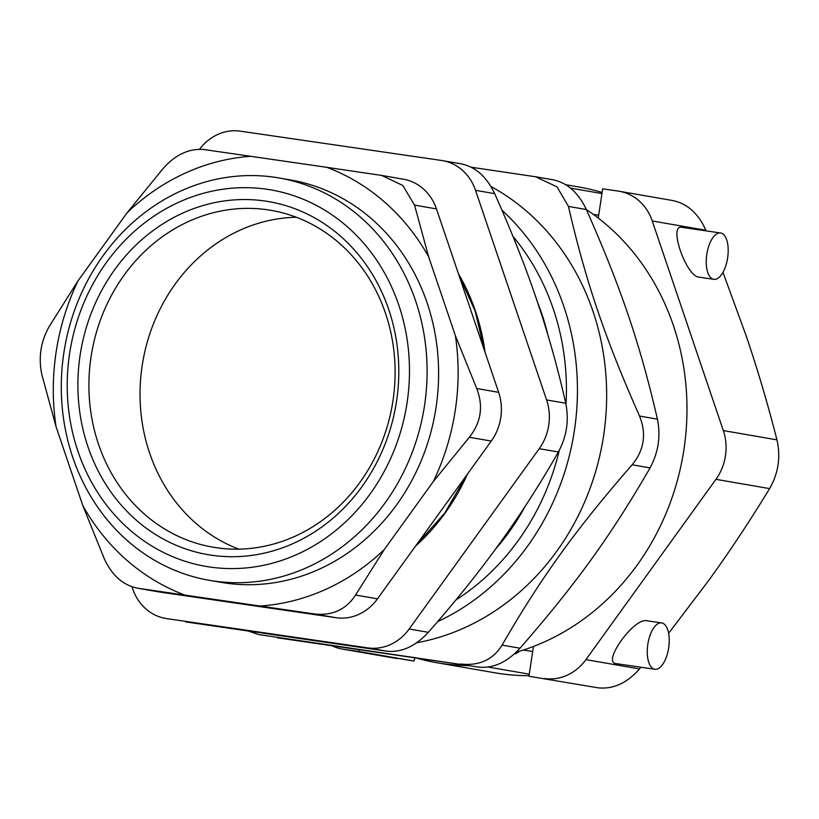 <?xml version="1.0" encoding="UTF-8"?>
<svg xmlns="http://www.w3.org/2000/svg" width="819" height="819" viewBox="0 0 819 819"><rect width="100%" height="100%" fill="white"/><g stroke="black" fill="none" stroke-linecap="round" stroke-linejoin="round"><path stroke-width="1.23" d="M727.62 257.944A23.413 10.555 98.3 0 0 720.587 232.975A23.413 10.555 98.3 0 0 706.766 254.627A23.413 10.555 98.3 0 0 713.84 279.32A23.413 10.555 98.3 0 0 727.62 257.944M713.84 279.32L698.904 277.139C686.087 276.423 668.13 224.191 681.777 227.324L720.587 232.975M668.652 647.89A23.413 10.555 98.3 0 0 661.619 622.911A23.413 10.555 98.3 0 0 647.788 644.563A23.413 10.555 98.3 0 0 654.862 669.256A23.413 10.555 98.3 0 0 668.652 647.89M654.862 669.256L616.052 663.605C601.709 662.653 633.814 617.721 646.682 620.73L661.619 622.911M672.808 200.553L619.277 191.267A49.304 44.001 99.8 0 0 618.222 191.103L602.661 188.841L598.249 218.049M533.456 646.457L528.951 676.259L598.136 687.827C613.277 689.373 627.078 683.077 639.537 668.939L640.97 667.229M706.132 230.866L705.876 230.262C698.157 213.114 686.813 203.153 671.846 200.399M668.611 633.333L709.346 579.606C730.098 550.859 750.173 520.526 769.584 488.615C778.398 473.259 780.855 457.012 776.955 439.875C767.802 403.982 757.555 369.328 746.201 335.903L722.962 272.348M528.951 676.259L598.136 687.827M639.537 668.939L585.902 659.643A49.304 44.001 99.8 0 1 544.502 678.521M585.902 659.643L715.949 479.32L769.584 488.615M776.955 439.875L723.32 430.579A49.304 44.001 99.8 0 1 715.949 479.32M723.32 430.579L652.252 220.966L705.876 230.262M619.277 191.267A49.304 44.001 99.8 0 1 652.252 220.966M414.936 657.985L413.892 661.035L358.937 651.504L359.183 649.876M397.01 658.537L343.386 649.242A49.304 44.001 99.8 0 1 342.332 649.068L413.892 661.035M342.332 649.068A49.304 44.001 99.8 0 1 332.36 645.935M343.386 649.242L358.937 651.504M296.335 217.26A170.905 152.539 -80.2 0 0 142.834 361.568A170.905 152.539 -80.2 0 0 238.8 549.139M267.567 209.797A170.905 152.539 99.8 0 1 271.202 210.37A170.905 152.539 99.8 0 1 392.301 404.832A170.905 152.539 99.8 0 1 212.807 547.164A170.905 152.539 99.8 0 1 91.37 354.75A170.905 152.539 99.8 0 1 267.567 209.797M414.537 205.108L436.455 208.906A49.304 44.001 -80.2 0 0 403.48 179.218L381.664 175.43L402.825 185.493L414.537 205.108L428.603 256.695L455.374 335.667L476.73 388.513C483.538 406.152 481.081 422.399 469.359 437.264L433.312 481.552L384.316 549.488L355.559 595.044C346.017 609.684 332.217 615.98 314.168 613.922L137.234 588.155L159.05 591.932A49.304 44.001 -80.2 0 0 160.094 592.106L138.186 588.298C123.331 585.565 111.988 575.603 104.156 558.435L82.801 505.589A225.952 201.669 -80.2 0 0 184.644 594.963M436.455 208.906L498.638 392.321L476.73 388.513M469.359 437.264L491.267 441.062A49.304 44.001 -80.2 0 0 498.638 392.321M491.267 441.062L377.477 598.843L355.559 595.044M314.168 613.922L336.077 617.721A49.304 44.001 -80.2 0 0 377.477 598.843M336.077 617.721L160.094 592.106M260.411 605.999A225.952 201.669 -80.2 0 0 384.316 549.488M433.312 481.552A225.952 201.669 -80.2 0 0 455.374 335.667M428.603 256.695A225.952 201.669 -80.2 0 0 326.761 167.322L381.664 175.43M250.993 156.286A225.952 201.669 -80.2 0 0 127.088 212.797L163.135 168.499C175.696 154.392 189.496 148.096 204.525 149.621L326.761 167.322M78.092 280.733A225.952 201.669 -80.2 0 0 56.03 426.617L41.964 375.03C38.176 357.913 40.633 341.666 49.335 326.29L78.092 280.733L127.088 212.797M82.801 505.589L56.03 426.617M209.316 580.323L220.823 582.319A204.177 182.238 -80.2 0 0 435.258 412.274A204.177 182.238 -80.2 0 0 290.581 179.965L279.084 177.969A204.177 182.238 99.8 0 1 423.761 410.278A204.177 182.238 99.8 0 1 209.316 580.323A204.177 182.238 99.8 0 1 64.23 350.45A204.177 182.238 99.8 0 1 274.734 177.273A204.177 182.238 99.8 0 1 279.084 177.969M512.96 236.363A234.173 208.999 99.8 0 1 566.011 404.535M559.316 450.276A234.173 208.999 99.8 0 1 455.896 599.969M495.475 549.17A220.618 196.908 -80.2 0 0 525.143 506.347M547.819 334.674A220.618 196.908 -80.2 0 0 537.714 302.805M519.43 651.269A28.757 12.971 -81.7 0 1 514.332 653.951M529.269 674.17L488.114 667.035M570.495 188.114L601.955 193.56M529.033 675.685A246.499 220.004 99.8 0 1 494.922 672.798L436.865 662.725A246.499 220.004 99.8 0 1 417.547 658.363M565.755 184.725L579.146 187.049A246.499 220.004 99.8 0 1 602.119 192.465M468.079 665.601A246.499 220.004 99.8 0 1 436.865 662.725M259.572 634.705L478.613 667.096C493.273 668.56 507.074 662.264 520.014 648.218L502.098 645.116C541.083 577.61 575.921 529.299 632.145 464.782L650.061 467.895C658.394 452.446 660.851 436.199 657.432 419.154L639.516 416.042C604.872 337.817 585.841 281.675 568.437 206.429L557.012 186.875L535.595 176.761L471.222 167.23M258.65 634.561L248.996 631.265M502.098 645.116C492.905 659.807 479.105 666.103 460.698 663.994M639.516 416.042C646.682 433.742 644.225 449.989 632.145 464.782M490.919 186.476A242.393 216.339 99.8 0 1 603.142 438.534A242.393 216.339 99.8 0 1 416.656 642.782M650.061 467.895C611.066 535.401 576.238 583.701 520.014 648.218M568.437 206.429L586.353 209.541C578.153 192.311 566.809 182.361 552.323 179.678M586.353 209.541C620.997 287.766 640.028 343.919 657.432 419.154M478.613 667.096L277.487 637.817M586.332 209.5A242.393 216.339 99.8 0 1 683.65 451.33A242.393 216.339 99.8 0 1 516.205 652.221M501.945 210.186A242.393 216.339 99.8 0 1 437.592 621.662M199.539 149.293A49.304 44.001 99.8 0 1 240.376 131.173L441.502 160.463A49.304 44.001 99.8 0 1 442.547 160.626A49.304 44.001 99.8 0 1 475.522 190.325L494.666 193.642C486.466 176.413 475.122 166.462 460.636 163.78M165.612 618.427L166.656 618.601A49.304 44.001 99.8 0 1 165.612 618.427A49.304 44.001 99.8 0 1 132.637 588.738L131.972 586.783M386.926 651.197C401.586 652.661 415.387 646.365 428.317 632.319L409.183 629.002A49.304 44.001 99.8 0 1 367.782 647.88L386.926 651.197L185.8 621.918M558.374 451.996C566.707 436.547 569.164 420.301 565.745 403.255L546.601 399.938A49.304 44.001 99.8 0 1 539.23 448.679L558.374 451.996C540.079 484.06 520.536 514.486 499.764 543.273C479.023 572.061 455.21 601.74 428.317 632.319M166.656 618.601L367.782 647.88M494.666 193.642C511.302 230.794 525.296 266.103 536.619 299.559C547.983 333.026 557.688 367.588 565.745 403.255M409.183 629.002L539.23 448.679M546.601 399.938L475.522 190.325M458.476 273.863A204.177 182.238 99.8 0 1 485.053 352.242M467.403 474.15A204.177 182.238 99.8 0 1 415.54 546.078M265.141 201.034A179.126 159.869 99.8 0 1 361.978 486.629A179.126 159.869 99.8 0 1 87.95 446.734A179.126 159.869 99.8 0 1 265.141 201.034M266.922 189.261A191.032 170.506 99.8 0 1 370.208 493.847A191.032 170.506 99.8 0 1 77.948 451.3A191.032 170.506 99.8 0 1 266.922 189.261M593.468 214.465L598.679 215.223M523.198 650.081L532.698 651.463M535.595 176.761L553.255 179.822M458.865 275.02L475.215 311.322L484.531 350.716M466.523 475.378L444.717 513.083L416.247 545.085M442.547 160.626L461.568 163.923"/></g></svg>
